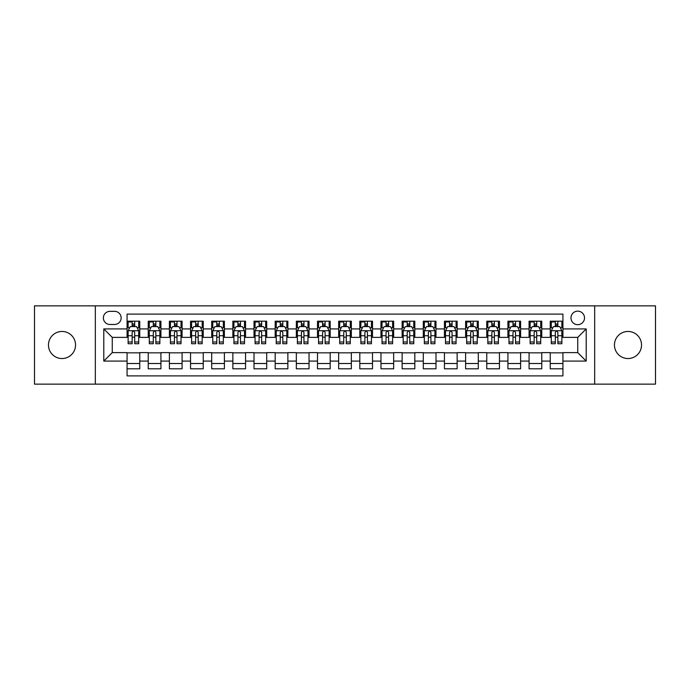 <?xml version="1.0" encoding="UTF-8"?>
<svg xmlns="http://www.w3.org/2000/svg" width="690" height="690" viewBox="0 0 690 690"><rect width="100%" height="100%" fill="white"/><g stroke="black" fill="none" stroke-linecap="round" stroke-linejoin="round"><path stroke-width="1.03" d="M627.995 331.459A13.541 13.541 0 0 0 614.454 345A13.541 13.541 0 0 0 627.995 358.541A13.541 13.541 0 0 0 641.536 345A13.541 13.541 0 0 0 627.995 331.459M62.005 331.459A13.541 13.541 0 0 0 48.464 345A13.541 13.541 0 0 0 62.005 358.541A13.541 13.541 0 0 0 75.546 345A13.541 13.541 0 0 0 62.005 331.459M577.746 311.147A6.771 6.771 0 0 0 570.975 317.918A6.771 6.771 0 0 0 577.746 324.688A6.771 6.771 0 0 0 584.516 317.918A6.771 6.771 0 0 0 577.746 311.147M594.668 384.14L655.5 384.14L655.5 305.86L594.668 305.86L594.668 384.14L95.332 384.14L95.332 305.86L34.5 305.86L34.5 384.14L95.332 384.14M562.928 321.195L550.241 321.195L550.241 328.923L541.771 328.923L541.771 337.384L550.241 337.384L550.241 328.923M541.771 328.923L541.771 321.195L529.075 321.195L529.075 328.923L520.614 328.923L520.614 337.384L529.075 337.384L529.075 328.923M520.614 328.923L520.614 321.195L507.918 321.195L507.918 328.923L499.457 328.923L499.457 337.384L507.918 337.384L507.918 328.923M499.457 328.923L499.457 321.195L486.761 321.195L486.761 328.923L478.299 328.923L478.299 337.384L486.761 337.384L486.761 328.923M478.299 328.923L478.299 321.195L465.603 321.195L465.603 328.923L457.142 328.923L457.142 337.384L465.603 337.384L465.603 328.923M457.142 328.923L457.142 321.195L444.446 321.195L444.446 328.923L435.985 328.923L435.985 337.384L444.446 337.384L444.446 328.923M435.985 328.923L435.985 321.195L423.289 321.195L423.289 328.923L414.819 328.923L414.819 337.384L423.289 337.384L423.289 328.923M414.819 328.923L414.819 321.195L402.132 321.195L402.132 328.923L393.662 328.923L393.662 337.384L402.132 337.384L402.132 328.923M393.662 328.923L393.662 321.195L380.966 321.195L380.966 328.923L372.505 328.923L372.505 337.384L380.966 337.384L380.966 328.923M372.505 328.923L372.505 321.195L359.809 321.195L359.809 328.923L351.348 328.923L351.348 337.384L359.809 337.384L359.809 328.923M351.348 328.923L351.348 321.195L338.652 321.195L338.652 328.923L330.191 328.923L330.191 337.384L338.652 337.384L338.652 328.923M330.191 328.923L330.191 321.195L317.495 321.195L317.495 328.923L309.034 328.923L309.034 337.384L317.495 337.384L317.495 328.923M309.034 328.923L309.034 321.195L296.338 321.195L296.338 328.923L287.868 328.923L287.868 337.384L296.338 337.384L296.338 328.923M287.868 328.923L287.868 321.195L275.181 321.195L275.181 328.923L266.711 328.923L266.711 337.384L275.181 337.384L275.181 328.923M266.711 328.923L266.711 321.195L254.015 321.195L254.015 328.923L245.554 328.923L245.554 337.384L254.015 337.384L254.015 328.923M245.554 328.923L245.554 321.195L232.858 321.195L232.858 328.923L224.397 328.923L224.397 337.384L232.858 337.384L232.858 328.923M224.397 328.923L224.397 321.195L211.701 321.195L211.701 328.923L203.239 328.923L203.239 337.384L211.701 337.384L211.701 328.923M203.239 328.923L203.239 321.195L190.543 321.195L190.543 328.923L182.082 328.923L182.082 337.384L190.543 337.384L190.543 328.923M182.082 328.923L182.082 321.195L169.386 321.195L169.386 328.923L160.925 328.923L160.925 337.384L169.386 337.384L169.386 328.923M160.925 328.923L160.925 321.195L148.229 321.195L148.229 337.384L139.76 337.384L139.76 321.195L127.072 321.195M127.072 368.805L139.76 368.805L139.76 352.616L148.229 352.616L148.229 368.805L160.925 368.805L160.925 352.616L169.386 352.616L169.386 361.077L160.925 361.077M169.386 361.077L169.386 368.805L182.082 368.805L182.082 352.616L190.543 352.616L190.543 361.077L182.082 361.077M190.543 361.077L190.543 368.805L203.239 368.805L203.239 352.616L211.701 352.616L211.701 361.077L203.239 361.077M211.701 361.077L211.701 368.805L224.397 368.805L224.397 352.616L232.858 352.616L232.858 361.077L224.397 361.077M232.858 361.077L232.858 368.805L245.554 368.805L245.554 352.616L254.015 352.616L254.015 361.077L245.554 361.077M254.015 361.077L254.015 368.805L266.711 368.805L266.711 352.616L275.181 352.616L275.181 361.077L266.711 361.077M275.181 361.077L275.181 368.805L287.868 368.805L287.868 352.616L296.338 352.616L296.338 361.077L287.868 361.077M296.338 361.077L296.338 368.805L309.034 368.805L309.034 352.616L317.495 352.616L317.495 361.077L309.034 361.077M317.495 361.077L317.495 368.805L330.191 368.805L330.191 352.616L338.652 352.616L338.652 361.077L330.191 361.077M338.652 361.077L338.652 368.805L351.348 368.805L351.348 352.616L359.809 352.616L359.809 361.077L351.348 361.077M359.809 361.077L359.809 368.805L372.505 368.805L372.505 352.616L380.966 352.616L380.966 361.077L372.505 361.077M380.966 361.077L380.966 368.805L393.662 368.805L393.662 352.616L402.132 352.616L402.132 361.077L393.662 361.077M402.132 361.077L402.132 368.805L414.819 368.805L414.819 352.616L423.289 352.616L423.289 361.077L414.819 361.077M423.289 361.077L423.289 368.805L435.985 368.805L435.985 352.616L444.446 352.616L444.446 361.077L435.985 361.077M444.446 361.077L444.446 368.805L457.142 368.805L457.142 352.616L465.603 352.616L465.603 361.077L457.142 361.077M465.603 361.077L465.603 368.805L478.299 368.805L478.299 352.616L486.761 352.616L486.761 361.077L478.299 361.077M486.761 361.077L486.761 368.805L499.457 368.805L499.457 352.616L507.918 352.616L507.918 361.077L499.457 361.077M507.918 361.077L507.918 368.805L520.614 368.805L520.614 352.616L529.075 352.616L529.075 361.077L520.614 361.077M529.075 361.077L529.075 368.805L541.771 368.805L541.771 352.616L550.241 352.616L550.241 361.077L541.771 361.077M109.926 324.473L114.583 324.473A6.555 6.555 0 0 0 121.147 317.918A6.555 6.555 0 0 0 114.583 311.354L109.926 311.354A6.555 6.555 0 0 0 103.371 317.918A6.555 6.555 0 0 0 109.926 324.473M594.668 305.86L95.332 305.86M562.928 328.923L562.928 314.105L127.072 314.105L127.072 337.384L112.254 337.384L112.254 352.616L127.072 352.616L127.072 375.895L562.928 375.895L562.928 352.616L577.746 352.616L577.746 337.384L562.928 337.384L562.928 328.923L586.207 328.923L586.207 361.077L562.928 361.077M127.072 361.077L103.793 361.077L103.793 328.923L127.072 328.923M550.241 361.077L550.241 368.805L562.928 368.805M127.072 326.482L128.124 326.482M132.144 326.482L134.688 326.482M138.707 326.482L139.76 326.482M127.072 337.169L128.124 337.169M132.144 337.169L134.688 337.169M138.707 337.169L139.76 337.169M127.072 352.832L139.76 352.832M127.072 363.518L139.76 363.518M148.229 337.169L149.282 337.169M153.301 337.169L155.845 337.169M159.864 337.169L160.925 337.169M148.229 326.482L149.282 326.482M153.301 326.482L155.845 326.482M159.864 326.482L160.925 326.482M148.229 352.832L160.925 352.832M148.229 363.518L160.925 363.518M169.386 352.832L182.082 352.832M169.386 363.518L182.082 363.518M169.386 326.482L170.439 326.482M174.466 326.482L177.002 326.482M181.022 326.482L182.082 326.482M169.386 337.169L170.439 337.169M174.466 337.169L177.002 337.169M181.022 337.169L182.082 337.169M190.543 352.832L203.239 352.832M190.543 363.518L203.239 363.518M190.543 326.482L191.604 326.482M195.624 326.482L198.159 326.482M202.179 326.482L203.239 326.482M190.543 337.169L191.604 337.169M195.624 337.169L198.159 337.169M202.179 337.169L203.239 337.169M211.701 352.832L224.397 352.832M211.701 363.518L224.397 363.518M211.701 326.482L212.762 326.482M216.781 326.482L219.317 326.482M223.336 326.482L224.397 326.482M211.701 337.169L212.762 337.169M216.781 337.169L219.317 337.169M223.336 337.169L224.397 337.169M232.858 352.832L245.554 352.832M232.858 363.518L245.554 363.518M232.858 326.482L233.919 326.482M237.938 326.482L240.474 326.482M244.502 326.482L245.554 326.482M232.858 337.169L233.919 337.169M237.938 337.169L240.474 337.169M244.502 337.169L245.554 337.169M254.015 352.832L266.711 352.832M254.015 363.518L266.711 363.518M254.015 326.482L255.076 326.482M259.095 326.482L261.639 326.482M265.659 326.482L266.711 326.482M254.015 337.169L255.076 337.169M259.095 337.169L261.639 337.169M265.659 337.169L266.711 337.169M275.181 352.832L287.868 352.832M275.181 363.518L287.868 363.518M275.181 326.482L276.233 326.482M280.252 326.482L282.797 326.482M286.816 326.482L287.868 326.482M275.181 337.169L276.233 337.169M280.252 337.169L282.797 337.169M286.816 337.169L287.868 337.169M296.338 352.832L309.034 352.832M296.338 363.518L309.034 363.518M296.338 326.482L297.39 326.482M301.418 326.482L303.954 326.482M307.973 326.482L309.034 326.482M296.338 337.169L297.39 337.169M301.418 337.169L303.954 337.169M307.973 337.169L309.034 337.169M317.495 352.832L330.191 352.832M317.495 363.518L330.191 363.518M317.495 326.482L318.556 326.482M322.575 326.482L325.111 326.482M329.13 326.482L330.191 326.482M317.495 337.169L318.556 337.169M322.575 337.169L325.111 337.169M329.13 337.169L330.191 337.169M338.652 352.832L351.348 352.832M338.652 363.518L351.348 363.518M338.652 326.482L339.713 326.482M343.732 326.482L346.268 326.482M350.287 326.482L351.348 326.482M338.652 337.169L339.713 337.169M343.732 337.169L346.268 337.169M350.287 337.169L351.348 337.169M359.809 352.832L372.505 352.832M359.809 363.518L372.505 363.518M359.809 326.482L360.87 326.482M364.889 326.482L367.425 326.482M371.444 326.482L372.505 326.482M359.809 337.169L360.87 337.169M364.889 337.169L367.425 337.169M371.444 337.169L372.505 337.169M380.966 352.832L393.662 352.832M380.966 363.518L393.662 363.518M380.966 326.482L382.027 326.482M386.046 326.482L388.582 326.482M392.61 326.482L393.662 326.482M380.966 337.169L382.027 337.169M386.046 337.169L388.582 337.169M392.61 337.169L393.662 337.169M402.132 352.832L414.819 352.832M402.132 363.518L414.819 363.518M402.132 326.482L403.184 326.482M407.204 326.482L409.748 326.482M413.767 326.482L414.819 326.482M402.132 337.169L403.184 337.169M407.204 337.169L409.748 337.169M413.767 337.169L414.819 337.169M423.289 352.832L435.985 352.832M423.289 363.518L435.985 363.518M423.289 326.482L424.341 326.482M428.361 326.482L430.905 326.482M434.924 326.482L435.985 326.482M423.289 337.169L424.341 337.169M428.361 337.169L430.905 337.169M434.924 337.169L435.985 337.169M444.446 352.832L457.142 352.832M444.446 363.518L457.142 363.518M444.446 326.482L445.499 326.482M449.526 326.482L452.062 326.482M456.081 326.482L457.142 326.482M444.446 337.169L445.499 337.169M449.526 337.169L452.062 337.169M456.081 337.169L457.142 337.169M465.603 352.832L478.299 352.832M465.603 363.518L478.299 363.518M465.603 326.482L466.664 326.482M470.684 326.482L473.219 326.482M477.239 326.482L478.299 326.482M465.603 337.169L466.664 337.169M470.684 337.169L473.219 337.169M477.239 337.169L478.299 337.169M486.761 352.832L499.457 352.832M486.761 363.518L499.457 363.518M486.761 326.482L487.821 326.482M491.841 326.482L494.376 326.482M498.396 326.482L499.457 326.482M486.761 337.169L487.821 337.169M491.841 337.169L494.376 337.169M498.396 337.169L499.457 337.169M507.918 352.832L520.614 352.832M507.918 363.518L520.614 363.518M507.918 326.482L508.979 326.482M512.998 326.482L515.534 326.482M519.561 326.482L520.614 326.482M507.918 337.169L508.979 337.169M512.998 337.169L515.534 337.169M519.561 337.169L520.614 337.169M529.075 352.832L541.771 352.832M529.075 363.518L541.771 363.518M529.075 326.482L530.136 326.482M534.155 326.482L536.699 326.482M540.718 326.482L541.771 326.482M529.075 337.169L530.136 337.169M534.155 337.169L536.699 337.169M540.718 337.169L541.771 337.169M550.241 352.832L562.928 352.832M550.241 363.518L562.928 363.518M550.241 326.482L551.293 326.482M555.312 326.482L557.856 326.482M561.876 326.482L562.928 326.482M550.241 337.169L551.293 337.169M555.312 337.169L557.856 337.169M561.876 337.169L562.928 337.169M112.254 337.384L103.793 328.923M112.254 352.616L103.793 361.077M586.207 328.923L577.746 337.384M586.207 361.077L577.746 352.616M134.688 321.195L134.688 326.594L134.688 323.946L132.144 323.946M138.707 342.007L134.688 342.007L134.688 343.732L138.707 343.732L138.707 330.821L136.586 326.594L130.246 326.594L128.124 330.821L128.124 343.732L132.144 343.732L132.144 342.007L128.124 342.007M129.66 327.759L128.124 327.759L128.124 321.195M128.124 327.802L128.124 323.946M138.707 327.802L138.707 323.946M137.172 327.759L138.707 327.759L138.707 321.195M132.144 326.594L132.144 321.195M134.688 342.007L134.688 332.407C133.843 330.777 132.998 330.777 132.144 332.407L132.144 339.549M128.124 335.728L132.144 335.728L132.144 342.007M128.633 321.937L132.144 321.937M155.845 321.195L155.845 326.594L155.845 323.946L153.301 323.946M159.864 342.007L155.845 342.007L155.845 343.732L159.864 343.732L159.864 330.821L157.751 326.594L151.403 326.594L149.282 330.821L149.282 343.732L153.301 343.732L153.301 342.007L149.282 342.007M150.817 327.759L149.282 327.759L149.282 321.195M149.282 327.802L149.282 323.946M159.864 327.802L159.864 323.946M158.329 327.759L159.864 327.759L159.864 321.195M153.301 326.594L153.301 321.195M155.845 342.007L155.845 332.407C155 330.777 154.155 330.777 153.301 332.407L153.301 339.549M149.282 335.728L153.301 335.728L153.301 342.007M149.799 321.937L153.301 321.937M177.002 321.195L177.002 326.594L177.002 323.946L174.466 323.946M181.022 342.007L177.002 342.007L177.002 343.732L181.022 343.732L181.022 330.821L178.908 326.594L172.56 326.594L170.439 330.821L170.439 343.732L174.466 343.732L174.466 342.007L170.439 342.007M171.974 327.759L170.439 327.759L170.439 321.195M170.439 327.802L170.439 323.946M181.022 327.802L181.022 323.946M179.486 327.759L181.022 327.759L181.022 321.195M174.466 326.594L174.466 321.195M177.002 342.007L177.002 332.407C176.157 330.777 175.312 330.777 174.466 332.407L174.466 339.549M170.439 335.728L174.466 335.728L174.466 342.007M170.956 321.937L174.466 321.937M198.159 321.195L198.159 326.594L198.159 323.946L195.624 323.946M202.179 342.007L198.159 342.007L198.159 343.732L202.179 343.732L202.179 330.821L200.066 326.594L193.718 326.594L191.604 330.821L191.604 343.732L195.624 343.732L195.624 342.007L191.604 342.007M193.131 327.759L191.604 327.759L191.604 321.195M191.604 327.802L191.604 323.946M202.179 327.802L202.179 323.946M200.643 327.759L202.179 327.759L202.179 321.195M195.624 326.594L195.624 321.195M198.159 342.007L198.159 332.407C197.314 330.777 196.469 330.777 195.624 332.407L195.624 339.549M191.604 335.728L195.624 335.728L195.624 342.007M192.113 321.937L195.624 321.937M219.317 321.195L219.317 326.594L219.317 323.946L216.781 323.946M223.336 342.007L219.317 342.007L219.317 343.732L223.336 343.732L223.336 330.821L221.223 326.594L214.875 326.594L212.762 330.821L212.762 343.732L216.781 343.732L216.781 342.007L212.762 342.007M214.297 327.759L212.762 327.759L212.762 321.195M212.762 327.802L212.762 323.946M223.336 327.802L223.336 323.946M221.809 327.759L223.336 327.759L223.336 321.195M216.781 326.594L216.781 321.195M219.317 342.007L219.317 332.407C218.471 330.777 217.626 330.777 216.781 332.407L216.781 339.549M212.762 335.728L216.781 335.728L216.781 342.007M213.27 321.937L216.781 321.937M240.474 321.195L240.474 326.594L240.474 323.946L237.938 323.946M244.502 342.007L240.474 342.007L240.474 343.732L244.502 343.732L244.502 330.821L242.38 326.594L236.032 326.594L233.919 330.821L233.919 343.732L237.938 343.732L237.938 342.007L233.919 342.007M235.454 327.759L233.919 327.759L233.919 321.195M233.919 327.802L233.919 323.946M244.502 327.802L244.502 323.946M242.966 327.759L244.502 327.759L244.502 321.195M237.938 326.594L237.938 321.195M240.474 342.007L240.474 332.407C239.628 330.777 238.783 330.777 237.938 332.407L237.938 339.549M233.919 335.728L237.938 335.728L237.938 342.007M234.428 321.937L237.938 321.937M261.639 321.195L261.639 326.594L261.639 323.946L259.095 323.946M265.659 342.007L261.639 342.007L261.639 343.732L265.659 343.732L265.659 330.821L263.537 326.594L257.189 326.594L255.076 330.821L255.076 343.732L259.095 343.732L259.095 342.007L255.076 342.007M256.611 327.759L255.076 327.759L255.076 321.195M255.076 327.802L255.076 323.946M265.659 327.802L265.659 323.946M264.123 327.759L265.659 327.759L265.659 321.195M259.095 326.594L259.095 321.195M261.639 342.007L261.639 332.407C260.794 330.777 259.94 330.777 259.095 332.407L259.095 339.549M255.076 335.728L259.095 335.728L259.095 342.007M255.585 321.937L259.095 321.937M282.797 321.195L282.797 326.594L282.797 323.946L280.252 323.946M286.816 342.007L282.797 342.007L282.797 343.732L286.816 343.732L286.816 330.821L284.703 326.594L278.355 326.594L276.233 330.821L276.233 343.732L280.252 343.732L280.252 342.007L276.233 342.007M277.768 327.759L276.233 327.759L276.233 321.195M276.233 327.802L276.233 323.946M286.816 327.802L286.816 323.946M285.281 327.759L286.816 327.759L286.816 321.195M280.252 326.594L280.252 321.195M282.797 342.007L282.797 332.407C281.951 330.777 281.106 330.777 280.252 332.407L280.252 339.549M276.233 335.728L280.252 335.728L280.252 342.007M276.75 321.937L280.252 321.937M303.954 321.195L303.954 326.594L303.954 323.946L301.418 323.946M307.973 342.007L303.954 342.007L303.954 343.732L307.973 343.732L307.973 330.821L305.86 326.594L299.512 326.594L297.39 330.821L297.39 343.732L301.418 343.732L301.418 342.007L297.39 342.007M298.925 327.759L297.39 327.759L297.39 321.195M297.39 327.802L297.39 323.946M307.973 327.802L307.973 323.946M306.438 327.759L307.973 327.759L307.973 321.195M301.418 326.594L301.418 321.195M303.954 342.007L303.954 332.407C303.108 330.777 302.263 330.777 301.418 332.407L301.418 339.549M297.39 335.728L301.418 335.728L301.418 342.007M297.907 321.937L301.418 321.937M325.111 321.195L325.111 326.594L325.111 323.946L322.575 323.946M329.13 342.007L325.111 342.007L325.111 343.732L329.13 343.732L329.13 330.821L327.017 326.594L320.669 326.594L318.556 330.821L318.556 343.732L322.575 343.732L322.575 342.007L318.556 342.007M320.082 327.759L318.556 327.759L318.556 321.195M318.556 327.802L318.556 323.946M329.13 327.802L329.13 323.946M327.595 327.759L329.13 327.759L329.13 321.195M322.575 326.594L322.575 321.195M325.111 342.007L325.111 332.407C324.265 330.777 323.42 330.777 322.575 332.407L322.575 339.549M318.556 335.728L322.575 335.728L322.575 342.007M319.065 321.937L322.575 321.937M346.268 321.195L346.268 326.594L346.268 323.946L343.732 323.946M350.287 342.007L346.268 342.007L346.268 343.732L350.287 343.732L350.287 330.821L348.174 326.594L341.826 326.594L339.713 330.821L339.713 343.732L343.732 343.732L343.732 342.007L339.713 342.007M341.248 327.759L339.713 327.759L339.713 321.195M339.713 327.802L339.713 323.946M350.287 327.802L350.287 323.946M348.752 327.759L350.287 327.759L350.287 321.195M343.732 326.594L343.732 321.195M346.268 342.007L346.268 332.407C345.423 330.777 344.577 330.777 343.732 332.407L343.732 339.549M339.713 335.728L343.732 335.728L343.732 342.007M340.222 321.937L343.732 321.937M367.425 321.195L367.425 326.594L367.425 323.946L364.889 323.946M371.444 342.007L367.425 342.007L367.425 343.732L371.444 343.732L371.444 330.821L369.331 326.594L362.983 326.594L360.87 330.821L360.87 343.732L364.889 343.732L364.889 342.007L360.87 342.007M362.405 327.759L360.87 327.759L360.87 321.195M360.87 327.802L360.87 323.946M371.444 327.802L371.444 323.946M369.918 327.759L371.444 327.759L371.444 321.195M364.889 326.594L364.889 321.195M367.425 342.007L367.425 332.407C366.58 330.777 365.735 330.777 364.889 332.407L364.889 339.549M360.87 335.728L364.889 335.728L364.889 342.007M361.379 321.937L364.889 321.937M388.582 321.195L388.582 326.594L388.582 323.946L386.046 323.946M392.61 342.007L388.582 342.007L388.582 343.732L392.61 343.732L392.61 330.821L390.488 326.594L384.14 326.594L382.027 330.821L382.027 343.732L386.046 343.732L386.046 342.007L382.027 342.007M383.562 327.759L382.027 327.759L382.027 321.195M382.027 327.802L382.027 323.946M392.61 327.802L392.61 323.946M391.075 327.759L392.61 327.759L392.61 321.195M386.046 326.594L386.046 321.195M388.582 342.007L388.582 332.407C387.737 330.777 386.892 330.777 386.046 332.407L386.046 339.549M382.027 335.728L386.046 335.728L386.046 342.007M382.536 321.937L386.046 321.937M409.748 321.195L409.748 326.594L409.748 323.946L407.204 323.946M413.767 342.007L409.748 342.007L409.748 343.732L413.767 343.732L413.767 330.821L411.645 326.594L405.297 326.594L403.184 330.821L403.184 343.732L407.204 343.732L407.204 342.007L403.184 342.007M404.72 327.759L403.184 327.759L403.184 321.195M403.184 327.802L403.184 323.946M413.767 327.802L413.767 323.946M412.232 327.759L413.767 327.759L413.767 321.195M407.204 326.594L407.204 321.195M409.748 342.007L409.748 332.407C408.903 330.777 408.057 330.777 407.204 332.407L407.204 339.549M403.184 335.728L407.204 335.728L407.204 342.007M403.693 321.937L407.204 321.937M430.905 321.195L430.905 326.594L430.905 323.946L428.361 323.946M434.924 342.007L430.905 342.007L430.905 343.732L434.924 343.732L434.924 330.821L432.811 326.594L426.463 326.594L424.341 330.821L424.341 343.732L428.361 343.732L428.361 342.007L424.341 342.007M425.877 327.759L424.341 327.759L424.341 321.195M424.341 327.802L424.341 323.946M434.924 327.802L434.924 323.946M433.389 327.759L434.924 327.759L434.924 321.195M428.361 326.594L428.361 321.195M430.905 342.007L430.905 332.407C430.06 330.777 429.214 330.777 428.361 332.407L428.361 339.549M424.341 335.728L428.361 335.728L428.361 342.007M424.859 321.937L428.361 321.937M452.062 321.195L452.062 326.594L452.062 323.946L449.526 323.946M456.081 342.007L452.062 342.007L452.062 343.732L456.081 343.732L456.081 330.821L453.968 326.594L447.62 326.594L445.499 330.821L445.499 343.732L449.526 343.732L449.526 342.007L445.499 342.007M447.034 327.759L445.499 327.759L445.499 321.195M445.499 327.802L445.499 323.946M456.081 327.802L456.081 323.946M454.546 327.759L456.081 327.759L456.081 321.195M449.526 326.594L449.526 321.195M452.062 342.007L452.062 332.407C451.217 330.777 450.372 330.777 449.526 332.407L449.526 339.549M445.499 335.728L449.526 335.728L449.526 342.007M446.016 321.937L449.526 321.937M473.219 321.195L473.219 326.594L473.219 323.946L470.684 323.946M477.239 342.007L473.219 342.007L473.219 343.732L477.239 343.732L477.239 330.821L475.125 326.594L468.777 326.594L466.664 330.821L466.664 343.732L470.684 343.732L470.684 342.007L466.664 342.007M468.191 327.759L466.664 327.759L466.664 321.195M466.664 327.802L466.664 323.946M477.239 327.802L477.239 323.946M475.703 327.759L477.239 327.759L477.239 321.195M470.684 326.594L470.684 321.195M473.219 342.007L473.219 332.407C472.374 330.777 471.529 330.777 470.684 332.407L470.684 339.549M466.664 335.728L470.684 335.728L470.684 342.007M467.173 321.937L470.684 321.937M494.376 321.195L494.376 326.594L494.376 323.946L491.841 323.946M498.396 342.007L494.376 342.007L494.376 343.732L498.396 343.732L498.396 330.821L496.283 326.594L489.935 326.594L487.821 330.821L487.821 343.732L491.841 343.732L491.841 342.007L487.821 342.007M489.357 327.759L487.821 327.759L487.821 321.195M487.821 327.802L487.821 323.946M498.396 327.802L498.396 323.946M496.869 327.759L498.396 327.759L498.396 321.195M491.841 326.594L491.841 321.195M494.376 342.007L494.376 332.407C493.531 330.777 492.686 330.777 491.841 332.407L491.841 339.549M487.821 335.728L491.841 335.728L491.841 342.007M488.33 321.937L491.841 321.937M515.534 321.195L515.534 326.594L515.534 323.946L512.998 323.946M519.561 342.007L515.534 342.007L515.534 343.732L519.561 343.732L519.561 330.821L517.44 326.594L511.092 326.594L508.979 330.821L508.979 343.732L512.998 343.732L512.998 342.007L508.979 342.007M510.514 327.759L508.979 327.759L508.979 321.195M508.979 327.802L508.979 323.946M519.561 327.802L519.561 323.946M518.026 327.759L519.561 327.759L519.561 321.195M512.998 326.594L512.998 321.195M515.534 342.007L515.534 332.407C514.688 330.777 513.843 330.777 512.998 332.407L512.998 339.549M508.979 335.728L512.998 335.728L512.998 342.007M509.487 321.937L512.998 321.937M536.699 321.195L536.699 326.594L536.699 323.946L534.155 323.946M540.718 342.007L536.699 342.007L536.699 343.732L540.718 343.732L540.718 330.821L538.597 326.594L532.249 326.594L530.136 330.821L530.136 343.732L534.155 343.732L534.155 342.007L530.136 342.007M531.671 327.759L530.136 327.759L530.136 321.195M530.136 327.802L530.136 323.946M540.718 327.802L540.718 323.946M539.183 327.759L540.718 327.759L540.718 321.195M534.155 326.594L534.155 321.195M536.699 342.007L536.699 332.407C535.854 330.777 535 330.777 534.155 332.407L534.155 339.549M530.136 335.728L534.155 335.728L534.155 342.007M530.644 321.937L534.155 321.937M557.856 321.195L557.856 326.594L557.856 323.946L555.312 323.946M561.876 342.007L557.856 342.007L557.856 343.732L561.876 343.732L561.876 330.821L559.754 326.594L553.414 326.594L551.293 330.821L551.293 343.732L555.312 343.732L555.312 342.007L551.293 342.007M552.828 327.759L551.293 327.759L551.293 321.195M551.293 327.802L551.293 323.946M561.876 327.802L561.876 323.946M560.34 327.759L561.876 327.759L561.876 321.195M555.312 326.594L555.312 321.195M557.856 342.007L557.856 332.407C557.011 330.777 556.166 330.777 555.312 332.407L555.312 339.549M551.293 335.728L555.312 335.728L555.312 342.007M551.81 321.937L555.312 321.937M148.229 361.077L139.76 361.077M148.229 328.923L139.76 328.923M138.655 330.717L128.176 330.717M138.707 335.728L134.688 335.728M134.688 325.292L132.144 325.292M159.813 330.717L149.333 330.717M159.864 335.728L155.845 335.728M155.845 325.292L153.301 325.292M180.97 330.717L170.499 330.717M181.022 335.728L177.002 335.728M177.002 325.292L174.466 325.292M202.127 330.717L191.656 330.717M202.179 335.728L198.159 335.728M198.159 325.292L195.624 325.292M223.284 330.717L212.813 330.717M223.336 335.728L219.317 335.728M219.317 325.292L216.781 325.292M244.441 330.717L233.97 330.717M244.502 335.728L240.474 335.728M240.474 325.292L237.938 325.292M265.607 330.717L255.128 330.717M265.659 335.728L261.639 335.728M261.639 325.292L259.095 325.292M286.764 330.717L276.285 330.717M286.816 335.728L282.797 335.728M282.797 325.292L280.252 325.292M307.921 330.717L297.45 330.717M307.973 335.728L303.954 335.728M303.954 325.292L301.418 325.292M329.078 330.717L318.608 330.717M329.13 335.728L325.111 335.728M325.111 325.292L322.575 325.292M350.235 330.717L339.765 330.717M350.287 335.728L346.268 335.728M346.268 325.292L343.732 325.292M371.393 330.717L360.922 330.717M371.444 335.728L367.425 335.728M367.425 325.292L364.889 325.292M392.55 330.717L382.079 330.717M392.61 335.728L388.582 335.728M388.582 325.292L386.046 325.292M413.715 330.717L403.236 330.717M413.767 335.728L409.748 335.728M409.748 325.292L407.204 325.292M434.873 330.717L424.393 330.717M434.924 335.728L430.905 335.728M430.905 325.292L428.361 325.292M456.03 330.717L445.559 330.717M456.081 335.728L452.062 335.728M452.062 325.292L449.526 325.292M477.187 330.717L466.716 330.717M477.239 335.728L473.219 335.728M473.219 325.292L470.684 325.292M498.344 330.717L487.873 330.717M498.396 335.728L494.376 335.728M494.376 325.292L491.841 325.292M519.501 330.717L509.03 330.717M519.561 335.728L515.534 335.728M515.534 325.292L512.998 325.292M540.667 330.717L530.187 330.717M540.718 335.728L536.699 335.728M536.699 325.292L534.155 325.292M561.824 330.717L551.345 330.717M561.876 335.728L557.856 335.728M557.856 325.292L555.312 325.292"/></g></svg>
